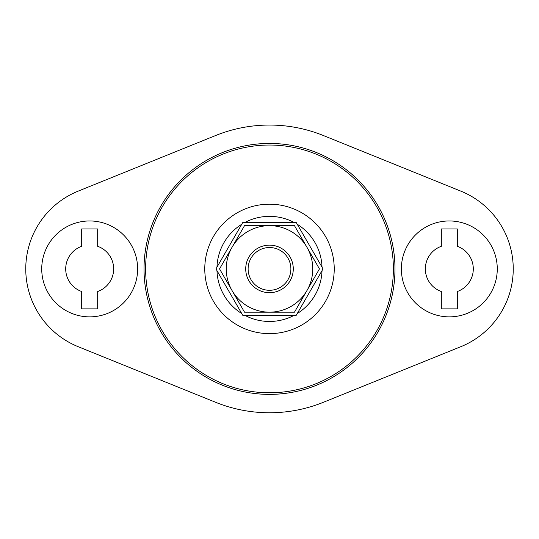 <?xml version="1.0" encoding="UTF-8"?>
<svg xmlns="http://www.w3.org/2000/svg" width="539" height="539" viewBox="0 0 539 539"><rect width="100%" height="100%" fill="white"/><g stroke="black" fill="none" stroke-linecap="round" stroke-linejoin="round"><path stroke-width="0.81" d="M269.5 412.766A143.852 143.852 0 0 1 215.553 402.269L78.195 346.698A83.916 83.916 0 0 1 78.195 191.123L215.553 135.552A143.852 143.852 0 0 1 323.447 135.552L460.805 191.123A83.916 83.916 0 0 1 460.805 346.698L323.447 402.269A143.852 143.852 0 0 1 269.5 412.766M89.683 316.865A47.951 47.951 0 0 1 41.732 268.907A47.951 47.951 0 0 1 89.683 220.956A47.951 47.951 0 0 1 137.634 268.907A47.951 47.951 0 0 1 89.683 316.865M449.317 316.865A47.951 47.951 0 0 1 401.366 268.907A47.951 47.951 0 0 1 449.317 220.956A47.951 47.951 0 0 1 497.268 268.907A47.951 47.951 0 0 1 449.317 316.865M393.376 268.907A123.876 123.876 0 0 1 269.5 392.783A123.876 123.876 0 0 1 145.624 268.907A123.876 123.876 0 0 1 269.5 145.038A123.876 123.876 0 0 1 393.376 268.907M294.267 222.56L296.261 222.56L323.023 268.907L296.261 315.261L294.267 315.261A52.552 52.552 0 0 1 244.733 315.261L242.739 315.261L215.977 268.907L242.739 222.56L244.733 222.56A52.552 52.552 0 0 1 294.267 222.56M305.148 293.688L294.476 312.169L269.5 312.169L294.476 312.169L319.452 268.907L306.961 290.541A43.255 43.255 0 0 1 232.039 290.541L244.524 312.169L232.039 290.541A43.255 43.255 0 0 1 232.039 247.28L219.548 268.907L232.039 247.28A43.255 43.255 0 0 1 269.5 225.652L244.524 225.652L269.5 225.652A43.255 43.255 0 0 1 306.961 247.28L294.476 225.652L269.5 225.652M269.5 315.261L296.261 315.261L323.023 268.907L296.261 222.56L242.739 222.56L215.977 268.907L242.739 315.261L269.5 315.261M269.5 292.684A23.777 23.777 0 0 1 245.723 268.907A23.777 23.777 0 0 1 269.5 245.137A23.777 23.777 0 0 1 293.277 268.907A23.777 23.777 0 0 1 269.5 292.684M269.5 247.529A21.378 21.378 0 0 0 248.122 268.907A21.378 21.378 0 0 0 269.5 290.292A21.378 21.378 0 0 0 290.878 268.907A21.378 21.378 0 0 0 269.5 247.529M97.674 228.954L97.674 246.303A23.979 23.979 0 0 1 97.674 291.518L97.674 308.867L81.692 308.867L81.692 291.518A23.979 23.979 0 0 1 81.692 246.303L81.692 228.954L97.674 228.954M441.326 291.518A23.979 23.979 0 0 1 441.326 246.303L441.326 228.954L457.308 228.954L457.308 246.303A23.979 23.979 0 0 1 457.308 291.518L457.308 308.867L441.326 308.867L441.326 291.518M244.524 225.652L232.039 247.28M219.548 268.907L232.039 290.541M244.524 312.169L269.5 312.169M319.452 268.907L306.961 247.28A43.255 43.255 0 0 1 306.961 290.541M144.028 268.907A125.472 125.472 0 0 1 269.5 143.435A125.472 125.472 0 0 1 394.972 268.907A125.472 125.472 0 0 1 269.5 394.38A125.472 125.472 0 0 1 144.028 268.907M269.5 333.634A64.727 64.727 0 0 1 204.773 268.907A64.727 64.727 0 0 1 269.5 204.187A64.727 64.727 0 0 1 334.227 268.907A64.727 64.727 0 0 1 269.5 333.634M297.258 224.285A52.552 52.552 0 0 1 322.026 267.182M322.026 270.639A52.552 52.552 0 0 1 297.258 313.536M241.742 313.536A52.552 52.552 0 0 1 216.974 270.639M216.974 267.182A52.552 52.552 0 0 1 241.742 224.285"/></g></svg>
